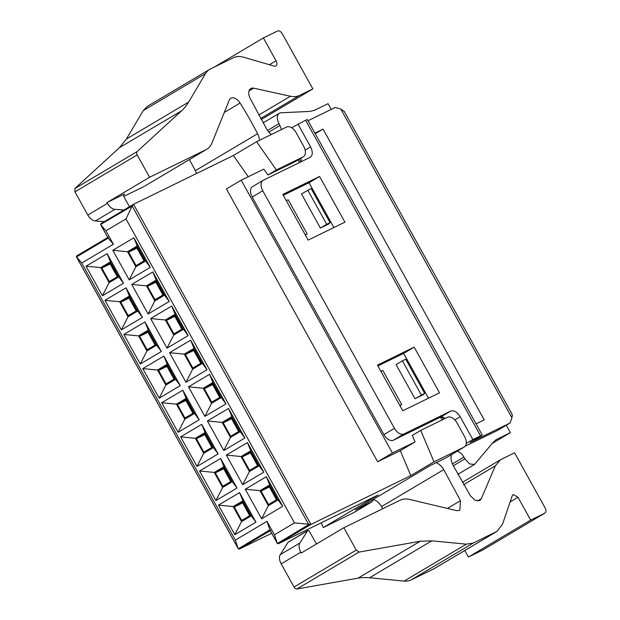 <?xml version="1.0" encoding="UTF-8"?>
<svg xmlns="http://www.w3.org/2000/svg" width="620" height="620" viewBox="0 0 620 620"><rect width="100%" height="100%" fill="white"/><g stroke="black" fill="none" stroke-linecap="round" stroke-linejoin="round"><path stroke-width="0.93" d="M344.906 222.154L308.163 240.118L282.836 194.424L319.579 176.468L344.906 222.154M305.156 150.094L310.597 146.863C313.015 151.923 312.829 155.426 310.062 157.379L263.298 180.242A9.223 5.564 59.3 0 0 263.058 180.366A9.223 5.564 59.3 0 0 262.756 190.751L394.46 428.343A9.223 5.564 59.3 0 0 403.938 433.954L450.693 411.091C454.018 410.099 457.18 411.967 460.172 416.702L454.809 419.895M465.232 446.191L498 430.171L510.128 422.972L470.123 442.533L482.275 435.07L472.835 439.549L460.172 416.702M480.531 435.79L305.629 120.257L291.648 127.759M310.597 146.863L297.933 124.023M439.51 392.824L402.768 410.781L377.44 365.095L414.183 347.13L439.51 392.824M333.878 227.548L309.031 182.722L319.579 176.468M445.005 418.531L443.254 417.206L440.146 417.353L393.39 440.216A9.223 5.564 -120.7 0 1 383.912 434.597L252.216 197.013A9.223 5.564 -120.7 0 1 252.511 186.628L263.058 180.366M301.297 161.665L301.088 158.805M428.482 398.211L403.636 353.392L377.921 365.963M309.031 182.722L283.317 195.292M466.271 443.447L472.835 439.549M373.108 500.069L373.868 499.619M305.629 120.257L307.373 119.544L482.275 435.07M344.247 111.546L340.783 109.058L335.226 107.446L308.039 120.737M403.636 353.392L414.183 347.13M457.149 451.244A9.223 5.564 -120.7 0 1 463.892 457.095L452.406 463.915M506.3 425.243L510.407 432.644L496.225 439.619L493.21 442.223L474.61 464.388L469.681 463.985L464.892 458.909L463.892 457.095M510.128 422.972L511.911 417.771L512.345 415.168L511.872 413.959M314.913 133.145L323.067 129.161L484.204 419.872L476.059 423.855M373.302 499.441A9.223 5.564 59.3 0 1 371.496 502.084A9.223 5.564 59.3 0 1 371.264 502.208L355.392 509.966L430.272 465.527L446.137 457.769A9.223 5.564 59.3 0 0 446.377 457.637A9.223 5.564 59.3 0 0 446.609 457.49M463.675 484.631L495.31 465.853L481.275 498.751L479.74 500.572L475.121 500.332L470.448 495.814L452.972 465.132A12.299 7.417 -120.7 0 1 451.523 454.592M382.796 508.702A246.024 148.405 59.3 0 0 381.533 506.571A12.299 7.417 59.3 0 0 373.186 499.41M464.806 550.498L468.433 557.031L482.624 550.095A4.611 2.782 59.3 0 0 482.748 550.033A4.611 2.782 59.3 0 0 482.856 549.956M433.961 568.765A30.752 18.554 59.3 0 0 434.76 568.331L496.976 531.402L473.308 543.019L466.333 544.159L431.776 540.841L369.551 577.77L404.108 581.087A30.752 18.554 59.3 0 0 411.083 579.948L433.961 568.765L496.178 531.836M369.551 577.77A92.256 55.653 59.3 0 0 358.004 578.165L296.872 589L359.096 552.071L356.244 550.095L343.852 527.736L400.233 500.177C402.961 498.86 406.092 498.62 409.626 499.441L456.746 510.671L459.808 510.322L460.497 500.681L447.415 508.446M316.657 543.88A3.077 1.852 -120.7 0 1 315.619 542.585L309.442 531.433A1.534 0.93 59.3 0 0 307.822 530.519L288.207 542.159A1.534 0.93 59.3 0 0 288.005 542.361L280.271 554.66A9.223 5.564 59.3 0 0 281.178 563.851L294.027 587.032A3.077 1.852 59.3 0 0 296.872 589M436.085 462.683A12.299 7.417 -120.7 0 1 443.757 469.635L460.497 500.681M431.776 540.841L420.228 541.237L359.096 552.071M495.31 465.853L500.418 459.776L514.577 452.809L545.12 507.912C546.321 510.438 546.236 512.19 544.848 513.166L530.65 520.103L517.987 497.256L513.128 494.52L512.298 495.605L502.533 524.148L496.976 531.402M482.748 550.033L544.964 513.096L482.624 550.095M281.558 129.51L279.047 123.628A9.223 5.564 -120.7 0 1 279.349 113.251A9.223 5.564 -120.7 0 1 281.038 112.763L309.845 111.422L314.673 110.221L328.058 103.68L331.227 109.399M224.293 112.429L240.087 103.052A9.223 5.564 -120.7 0 0 230.795 98.293A9.223 5.564 -120.7 0 0 229.229 100.208L211.994 142.902A30.752 18.554 -120.7 0 1 206.762 149.273A30.752 18.554 -120.7 0 1 205.964 149.707L144.537 186.209L206.762 149.273M240.087 103.052A246.024 148.405 -120.7 0 1 257.563 133.742A12.299 7.417 -120.7 0 1 259.501 140.298M271.389 134.478A12.299 7.417 -120.7 0 1 266.786 129.231L250.046 98.185A9.223 5.564 -120.7 0 1 250.728 88.544A9.223 5.564 -120.7 0 1 253.688 88.172L290.439 96.247L258.718 115.072M261.198 119.567L312.86 88.9L299.499 95.434A30.752 18.554 -120.7 0 1 290.439 96.247M312.86 88.9L282.317 33.806A4.611 2.782 -120.7 0 0 277.582 31L263.384 37.936L276.047 60.783A4.611 2.782 -120.7 0 1 275.9 65.976A4.611 2.782 -120.7 0 1 274.226 66.115L243.73 57.249A30.752 18.554 -120.7 0 0 233.383 57.73L210.513 68.913A30.752 18.554 -120.7 0 0 209.715 69.347L147.49 106.276L143.29 110.554L126.364 139.05L188.589 102.122A92.256 55.653 -120.7 0 1 181.621 110.771L137.105 151.59L74.881 188.519L74.966 191.844L87.815 215.024C89.954 218.604 92.45 220.596 95.317 220.983L114.933 209.343L123.93 210.002M188.589 102.122L205.514 73.625A30.752 18.554 -120.7 0 1 209.715 69.347M124.357 194.076L106.981 202.554L149.583 177.274L137.191 154.915A3.077 1.852 -120.7 0 1 137.105 151.59M149.583 177.274L205.964 149.707M196.525 173.507A12.299 7.417 59.3 0 0 195.339 170.671L189.418 159.565M104.315 221.642L95.317 220.983M74.881 188.519L119.397 147.707L126.364 139.05M143.739 186.636L123.876 196.346M510.407 432.644L492.179 443.463M315.208 133.672L323.067 129.161M248.263 176.731L233.376 155.496L133.532 204.313L310.961 524.412L410.804 475.594L434.008 461.822L420.74 430.396L447.532 417.299A9.223 5.564 -120.7 0 1 457.01 422.91L464.605 436.62A9.223 5.564 -120.7 0 1 464.31 446.997A9.223 5.564 -120.7 0 1 464.07 447.129L434.008 461.822M233.376 155.496L256.572 141.724L276.38 169.958L303.172 156.86A9.223 5.564 59.3 0 0 303.413 156.736A9.223 5.564 59.3 0 0 303.707 146.351L296.112 132.641A9.223 5.564 59.3 0 0 286.634 127.03L256.572 141.724M353.795 512.577A9.223 5.564 -120.7 0 1 353.571 512.725A9.223 5.564 -120.7 0 1 353.33 512.849L323.268 527.55L378.115 495L278.272 543.81L277.272 543.236L274.428 534.781L294.469 522.893L310.961 524.412L278.272 543.81M280.271 554.66L299.886 543.019A9.223 5.564 59.3 0 0 300.793 552.203L301.25 553.025L343.852 527.736M468.433 557.031L530.65 520.103M299.886 543.019L307.621 530.712A1.534 0.93 59.3 0 1 307.822 530.519M214.404 67.014L263.384 37.936M106.981 202.554L107.431 203.383L87.815 215.024M114.933 209.343A9.223 5.564 -120.7 0 1 107.431 203.383M124.511 193.983A3.077 1.852 59.3 0 0 124.434 194.029A3.077 1.852 59.3 0 0 124.333 197.486L129.456 206.724M100.835 223.712L100.711 224.711L105.935 230.81L113.383 244.249L108.012 237.933L100.556 224.502L132.168 206.042L133.532 204.313L100.758 223.758L133.377 204.399M410.804 475.594L400.288 450.678L377.658 461.745L226.44 188.945L241.203 180.18L263.841 169.12L267.941 174.972L276.38 169.958M323.268 527.55L321.261 522.792M420.74 430.396L412.3 435.403L415.051 441.913L400.288 450.678M270.824 530.371L269.94 530.061L277.388 543.507L308.729 524.567L132.168 206.042L125.968 218.914L105.935 230.81M100.711 224.711L108.159 238.15L108.283 237.15M415.051 441.913L392.421 452.98L241.203 180.18M377.658 461.745L392.421 452.98M297.933 159.983L299.382 162.595M440.51 417.198L442.052 419.972M303.172 156.86L295.197 161.595M294.733 161.867L267.941 174.972M414.989 398.73L423.344 394.646L424.661 393.344L414.989 398.73L396.072 364.599L402.396 360.84L421.321 394.979M301.467 193.936L320.385 228.067L328.74 223.983L330.057 222.673L311.139 188.542L301.467 193.936M76.648 255.928L107.748 237.468L76.648 255.928L76.523 256.928L238.181 548.576L239.181 549.15L271.707 533.254M294.469 522.893L125.968 218.914M266.98 521.343L269.824 529.798L238.305 548.839L76.369 256.719L81.739 263.027L235.337 540.121L266.98 521.343L274.428 534.781M113.383 244.249L81.739 263.027M245.256 489.234L266.344 476.71L282.736 506.276L261.64 518.793L245.256 489.234L259.981 490.66L269.685 484.902L266.344 476.71M226.331 455.096L247.427 442.579L263.818 472.146L242.722 484.662L226.331 455.096L241.064 456.529L250.767 450.771L247.427 442.579M207.413 420.964L228.509 408.448L244.892 438.014L223.804 450.531L207.413 420.964L222.138 422.39L231.841 416.632L228.509 408.448M188.495 386.834L209.583 374.317L225.975 403.876L204.879 416.4L188.495 386.834L203.221 388.26L212.924 382.501L209.583 374.317M169.57 352.703L190.666 340.178L207.057 369.745L185.961 382.261L169.57 352.703L184.303 354.129L194.006 348.37L190.666 340.178M150.652 318.564L171.748 306.048L188.131 335.614L167.043 348.13L150.652 318.564L165.377 319.99L175.08 314.231L171.748 306.048M199.547 470.999L220.642 458.482L237.026 488.041L215.931 500.565L199.547 470.999L214.272 472.425L223.975 466.666L220.642 458.482M180.629 436.868L201.717 424.344L218.108 453.91L197.013 466.426L180.629 436.868L195.354 438.293L205.057 432.535L201.717 424.344M161.704 402.729L182.799 390.213L199.183 419.779L178.095 432.295L161.704 402.729L176.436 404.155L186.139 398.396L182.799 390.213M142.786 368.598L163.882 356.082L180.265 385.64L159.169 398.164L142.786 368.598L157.511 370.024L167.214 364.265L163.882 356.082M123.868 334.467L144.956 321.943L161.347 351.509L140.252 364.025L123.868 334.467L138.593 335.893L148.296 330.135L144.956 321.943M104.943 300.328L126.038 287.812L142.422 317.378L121.334 329.894L104.943 300.328L119.675 301.762L129.379 296.004L126.038 287.812M218.465 505.13L239.56 492.613L255.944 522.179L234.856 534.696L218.465 505.13L233.197 506.555L242.901 500.797L239.56 492.613M131.734 284.433L152.822 271.917L169.214 301.475L148.118 313.999L131.734 284.433L146.459 285.859L156.162 280.101L152.822 271.917M86.025 266.197L107.121 253.681L123.504 283.247L102.408 295.763L86.025 266.197L100.75 267.623L110.453 261.865L107.121 253.681M112.809 250.302L133.905 237.778L150.296 267.344L129.2 279.86L112.809 250.302L127.542 251.728L137.245 245.97L133.905 237.778M380.905 371.349L382.803 370.419L401.729 404.558L399.978 405.751M401.729 404.558L399.83 405.48M402.396 360.84L405.736 359.213L424.661 393.344M305.373 235.081L307.125 233.887L288.207 199.756L286.308 200.686M305.226 234.817L307.125 233.887M320.385 228.067L326.717 224.308L307.799 190.177M326.717 224.308L330.057 222.673M238.181 548.576L235.337 540.121M269.685 484.902L278.024 499.953L268.328 505.711L261.64 518.793M282.736 506.276L278.024 499.953M268.328 505.711L259.981 490.66M250.767 450.771L259.106 465.821L249.403 471.58L242.722 484.662M263.818 472.146L259.106 465.821M249.403 471.58L241.064 456.529M231.841 416.632L240.188 431.683L230.485 437.441L223.804 450.531M244.892 438.014L240.188 431.683M230.485 437.441L222.138 422.39M212.924 382.501L221.263 397.552L211.567 403.31L204.879 416.4M225.975 403.876L221.263 397.552M211.567 403.31L203.221 388.26M194.006 348.37L202.345 363.421L192.642 369.179L185.961 382.261M207.057 369.745L202.345 363.421M192.642 369.179L184.303 354.129M175.08 314.231L183.427 329.282L173.724 335.04L167.043 348.13M188.131 335.614L183.427 329.282M173.724 335.04L165.377 319.99M223.975 466.666L232.322 481.717L222.619 487.475L215.931 500.565M237.026 488.041L232.322 481.717M222.619 487.475L214.272 472.425M205.057 432.535L213.396 447.586L203.693 453.344L197.013 466.426M218.108 453.91L213.396 447.586M203.693 453.344L195.354 438.293M186.139 398.396L194.478 413.447L184.775 419.213L178.095 432.295M199.183 419.779L194.478 413.447M184.775 419.213L176.436 404.155M167.214 364.265L175.561 379.316L165.858 385.074L159.169 398.164M180.265 385.64L175.561 379.316M165.858 385.074L157.511 370.024M148.296 330.135L156.635 345.185L146.932 350.943L140.252 364.025M161.347 351.509L156.635 345.185M146.932 350.943L138.593 335.893M129.379 296.004L137.718 311.054L128.014 316.812L121.334 329.894M142.422 317.378L137.718 311.054M128.014 316.812L119.675 301.762M242.901 500.797L251.24 515.848L241.537 521.606L234.856 534.696M255.944 522.179L251.24 515.848M241.537 521.606L233.197 506.555M156.162 280.101L164.501 295.151L154.806 300.909L148.118 313.999M169.214 301.475L164.501 295.151M154.806 300.909L146.459 285.859M110.453 261.865L118.8 276.915L109.097 282.673L102.408 295.763M123.504 283.247L118.8 276.915M109.097 282.673L100.75 267.623M137.245 245.97L145.584 261.02L135.881 266.778L129.2 279.86M150.296 267.344L145.584 261.02M135.881 266.778L127.542 251.728M261.059 491.087L268.507 504.525L276.946 499.518L269.499 486.08L261.059 491.087L269.413 487.01L276.497 499.79M242.141 456.956L249.589 470.394L258.029 465.387L250.581 451.949L242.141 456.956L250.488 452.871L257.579 465.659M223.223 422.825L230.671 436.263L239.103 431.257L231.655 417.818L223.223 422.825L231.57 418.74L238.654 431.52M204.298 388.694L211.753 402.132L220.185 397.118L212.738 383.679L204.298 388.694L212.652 384.609L219.736 397.389M185.38 354.555L192.828 367.993L201.267 362.987L193.82 349.548L185.38 354.555L193.727 350.478L200.818 363.258M166.462 320.424L173.91 333.862L182.342 328.856L174.894 315.417L166.462 320.424L174.809 316.339L181.892 329.119M231.237 481.283L223.789 467.844L215.357 472.858L222.805 486.297L231.237 481.283M212.319 447.152L204.871 433.713L196.431 438.72L203.879 452.158L212.319 447.152M193.401 413.021L185.953 399.582L177.514 404.589L184.962 418.027L193.401 413.021M174.476 378.89L167.028 365.451L158.596 370.458L166.044 383.896L174.476 378.89M155.558 344.751L148.11 331.312L139.671 336.319L147.118 349.757L155.558 344.751M136.64 310.62L129.192 297.181L120.753 302.188L128.201 315.627L136.64 310.62M250.162 515.421L242.715 501.983L234.275 506.989L241.722 520.428L250.162 515.421M147.537 286.293L154.992 299.731L163.424 294.725L155.976 281.286L147.537 286.293L155.891 282.209L162.975 294.988M117.715 276.489L110.267 263.05L101.835 268.057L109.283 281.496L117.715 276.489M128.619 252.154L136.067 265.592L144.507 260.586L137.059 247.147L128.619 252.154L136.966 248.078L144.057 260.857M269.863 486.739L269.413 487.01M250.945 452.608L250.488 452.871M232.019 418.477L231.57 418.74M213.102 384.338L212.652 384.609M194.184 350.207L193.727 350.478M175.258 316.076L174.809 316.339M215.357 472.858L223.704 468.774L230.787 481.554M224.153 468.503L223.704 468.774M196.431 438.72L204.786 434.643L211.87 447.423M205.236 434.372L204.786 434.643M177.514 404.589L185.861 400.505L192.944 413.284M186.318 400.241L185.861 400.505M158.596 370.458L166.943 366.374L174.026 379.153M167.392 366.102L166.943 366.374M139.671 336.319L148.025 332.243L155.108 345.022M148.475 331.971L148.025 332.243M120.753 302.188L129.1 298.104L136.183 310.891M129.557 297.84L129.1 298.104M234.275 506.989L242.621 502.905L249.705 515.685M243.079 502.642L242.621 502.905M156.341 281.937L155.891 282.209M101.835 268.057L110.182 263.973L117.265 276.752M110.631 263.709L110.182 263.973M137.423 247.806L136.966 248.078M252.216 197.013L262.756 190.751M383.912 434.597L394.46 428.343M393.39 440.216L403.938 433.954M450.693 411.091L440.146 417.353M443.401 419.314L442.114 416.996M300.731 161.936L299.228 159.216M511.911 417.771L340.783 109.058M443.757 469.635L381.533 506.571M268.847 132.091L280.046 125.442M195.339 170.671L257.563 133.742M497.023 439.193L495.465 440.115M453.313 465.783L464.892 458.909M371.264 502.208L353.33 512.849M464.07 447.129L446.137 457.769M481.275 498.751L477.408 501.045M517.987 497.256L510.136 501.921M411.083 579.948L473.308 543.019M404.108 581.087L466.333 544.159M420.228 541.237L358.004 578.165M294.027 587.032L356.244 550.095M281.178 563.851L300.793 552.203M288.005 542.361L307.621 530.712M279.047 123.628L267.569 130.448M248.984 90.969L253.688 88.172M299.499 95.434L260.609 118.521M269.421 64.72L276.047 60.783M205.514 73.625L143.29 110.554M119.397 147.707L181.621 110.771M137.191 154.915L74.966 191.844M277.272 543.236L269.824 529.798M270.289 530.697L239.181 549.15M108.159 238.15L76.523 256.928M457.854 474.339L474.61 464.388M344.085 111.15L512.112 414.276M462.357 482.368L500.418 459.776M279.349 113.251L263.082 122.9M371.496 502.084L353.571 512.725M464.31 446.997L446.377 457.637M303.413 156.736L294.973 161.743"/></g></svg>
